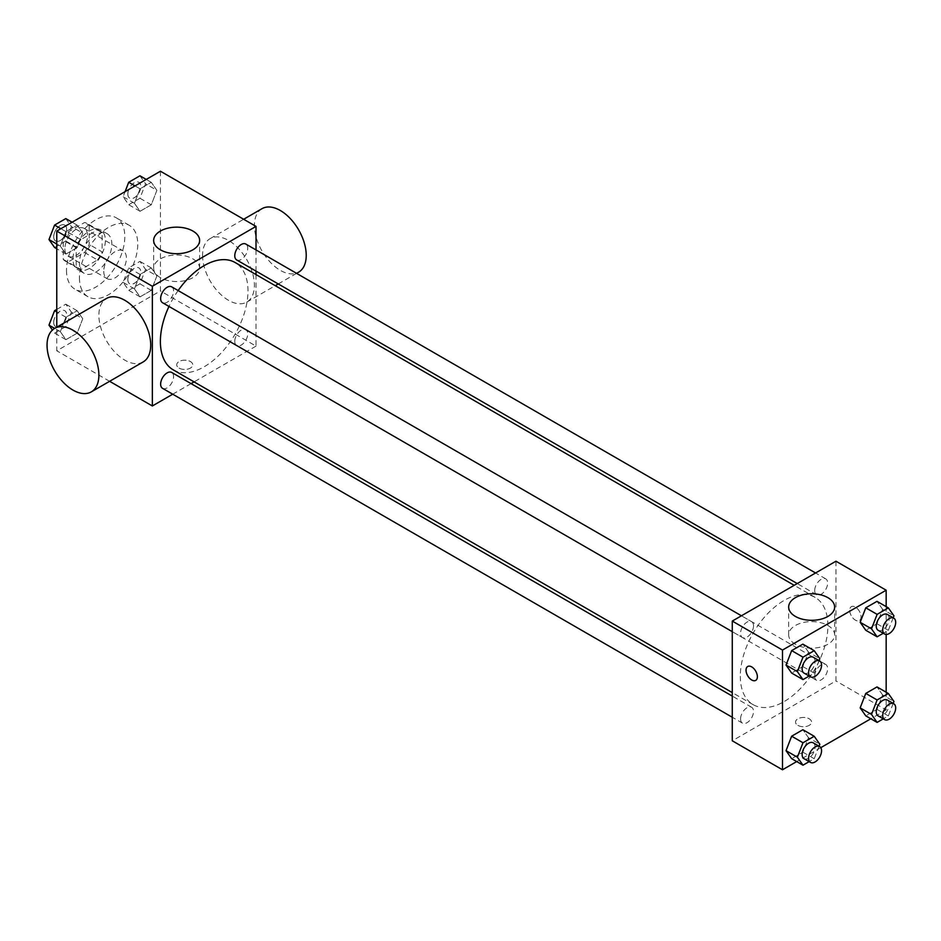 <?xml version="1.0" encoding="UTF-8"?>
<svg xmlns="http://www.w3.org/2000/svg" width="941" height="941" viewBox="0 0 941 941"><rect width="100%" height="100%" fill="white"/><g stroke="black" fill="none" stroke-linecap="round" stroke-linejoin="round"><path stroke-width="0.71" stroke-dasharray="4.71 3.53" d="M103.745 271.29A16.032 9.257 120 0 0 107.062 278.63A16.032 9.257 120 0 0 123.106 269.373A16.032 9.257 120 0 0 123.106 250.859A16.032 9.257 120 0 0 110.744 255.152A16.032 9.257 120 0 0 103.745 271.29M64.87 248.847A16.032 9.257 120 0 0 68.187 256.187A16.032 9.257 120 0 0 84.231 246.93A16.032 9.257 120 0 0 84.231 228.416A16.032 9.257 120 0 0 71.869 232.709A16.032 9.257 120 0 0 64.87 248.847M67.893 232.133L84.525 222.535A21.772 12.574 120 0 1 87.09 223.44A21.772 12.574 120 0 1 89.172 225.217L89.172 244.413A21.772 12.574 120 0 1 84.525 252.47L67.893 262.069A21.772 12.574 120 0 1 65.317 261.151A21.772 12.574 120 0 1 63.247 259.375L63.247 240.19A21.772 12.574 120 0 1 67.893 232.133L80.855 239.614L97.476 230.016L84.525 222.535M84.525 252.47L97.476 259.951L80.855 269.549L67.893 262.069M63.247 259.375L76.209 266.868L76.209 247.671L63.247 240.19M76.209 266.868A21.772 12.574 120 0 0 78.279 268.644A21.772 12.574 120 0 0 80.855 269.549M97.476 259.951A21.772 12.574 120 0 0 102.122 251.894L89.172 244.413M97.476 230.016A21.772 12.574 120 0 1 100.052 230.921A21.772 12.574 120 0 1 102.122 232.698L102.122 251.894M80.855 239.614A21.772 12.574 120 0 0 76.209 247.671M89.172 268.491A22.913 13.221 -60 0 1 77.715 269.62A22.913 13.221 -60 0 1 77.715 243.166A22.913 13.221 -60 0 1 100.616 229.945A22.913 13.221 -60 0 1 104.133 248.295A22.913 13.221 -60 0 1 89.172 268.491M95.653 272.231A22.913 13.221 120 0 0 110.615 252.035A22.913 13.221 120 0 0 107.098 233.686A22.913 13.221 120 0 0 89.454 239.826A22.913 13.221 120 0 0 79.444 262.88A22.913 13.221 120 0 0 84.196 273.361A22.913 13.221 120 0 0 95.653 272.231M102.122 232.698L89.172 225.217M66.493 270.361A41.239 23.807 120 0 0 75.033 289.24A41.239 23.807 120 0 0 116.261 265.433A41.239 23.807 120 0 0 116.261 217.806A41.239 23.807 120 0 0 84.49 228.863A41.239 23.807 120 0 0 66.493 270.361M79.444 277.842A41.239 23.807 120 0 0 87.983 296.721A41.239 23.807 120 0 0 129.223 272.914A41.239 23.807 120 0 0 129.223 225.299A41.239 23.807 120 0 0 97.452 236.344A41.239 23.807 120 0 0 79.444 277.842M156.888 275.925L151.278 290.393L140.056 296.862L134.445 288.887L140.056 274.419L151.278 267.938L156.888 275.925L151.278 290.393L140.056 296.862L134.445 288.887L140.056 274.419L151.278 267.938L156.888 275.925L145.549 269.373L139.938 283.841L128.717 290.322L123.106 282.335L128.717 267.879L139.938 261.398L145.549 269.373M156.888 190.329L151.278 204.797L140.056 211.278L134.445 203.291L140.056 188.823L151.278 182.342L156.888 190.329L151.278 204.797L140.056 211.278L134.445 203.291L140.056 188.823L151.278 182.342L156.888 190.329L145.549 183.789L139.938 198.245L128.717 204.726L123.106 196.74L125.094 191.635M160.441 171.227L160.441 290.934L56.766 350.793L56.766 327.174M82.761 318.717L77.15 333.185L65.929 339.666L60.318 331.679L65.929 317.223L77.15 310.742L82.761 318.717L77.15 333.185L65.929 339.666L60.318 331.679L65.929 317.223L77.15 310.742L82.761 318.717L71.422 312.177L65.811 326.633L54.59 333.114L52.425 330.032M82.761 233.121L77.15 247.589L65.929 254.07L60.318 246.083L65.929 231.627L77.15 225.146L82.761 233.121L77.15 247.589L65.929 254.07L60.318 246.083L65.929 231.627L77.15 225.146L82.761 233.121L71.422 226.581L65.811 241.037L54.59 247.518M109.627 381.305L56.766 350.793M256.023 274.584L256.023 346.112L160.441 290.934M256.023 346.112L194.069 381.881M191.058 383.622L172.732 394.197M179.072 368.096A8.022 4.634 0 0 0 187.812 369.095A8.022 4.634 0 0 0 192.764 364.814A8.022 4.634 0 0 0 184.742 360.191A8.022 4.634 0 0 0 176.72 364.814A8.022 4.634 0 0 0 179.072 368.096A8.022 4.634 0 0 0 187.812 369.084A8.022 4.634 0 0 0 192.764 364.814A8.022 4.634 0 0 0 184.742 360.18A8.022 4.634 0 0 0 176.72 364.814A8.022 4.634 0 0 0 179.072 368.084M173.203 369.837A61.941 35.77 120 0 0 235.156 334.067A61.941 35.77 120 0 0 235.156 262.539M178.131 290.557A61.941 35.77 120 0 0 168.968 306.437M256.023 249.941L256.023 271.102M236.661 259.928A9.163 5.293 120 0 0 245.824 254.635A9.163 5.293 120 0 0 245.824 244.048M234.768 341.324A9.163 5.293 120 0 0 236.661 345.523A9.163 5.293 120 0 0 245.824 340.23A9.163 5.293 120 0 0 245.824 329.644A9.163 5.293 120 0 0 238.767 332.102A9.163 5.293 120 0 0 234.768 341.324M162.534 388.315A9.163 5.293 120 0 0 171.697 383.022A9.163 5.293 120 0 0 171.697 372.448M171.697 286.852A9.163 5.293 -60 0 1 173.603 291.04A9.163 5.293 -60 0 1 169.592 300.261A9.163 5.293 -60 0 1 162.534 302.72M202.562 255.399A36.652 21.161 -120 0 0 218.559 292.286A36.652 21.161 -120 0 0 246.801 302.096A36.652 21.161 -120 0 0 246.813 259.775A36.652 21.161 -120 0 0 210.149 238.614A36.652 21.161 -120 0 0 202.562 255.399M143.138 361.956A36.652 21.161 60 0 1 106.474 340.795A36.652 21.161 60 0 1 106.474 298.473M261.986 208.69A36.652 21.161 -120 0 0 254.399 225.464A36.652 21.161 -120 0 0 270.396 262.351A36.652 21.161 -120 0 0 298.638 272.172M160.393 277.642A22.984 13.268 180 0 1 153.665 268.267A22.984 13.268 180 0 1 176.637 254.999A22.984 13.268 180 0 1 199.621 268.267A22.984 13.268 180 0 1 185.436 280.524A22.984 13.268 180 0 1 160.393 277.642M740.308 676.297A61.941 35.77 120 0 0 753.129 704.644A61.941 35.77 120 0 0 815.082 668.886A61.941 35.77 120 0 0 815.082 597.359A61.941 35.77 120 0 0 767.35 613.955A61.941 35.77 120 0 0 740.308 676.297M753.518 625.859A9.163 5.293 -60 0 1 749.518 635.081A9.163 5.293 -60 0 1 742.461 637.539A9.163 5.293 -60 0 1 742.461 626.953A9.163 5.293 -60 0 1 751.624 621.672A9.163 5.293 -60 0 1 753.518 625.859M814.694 676.144A9.163 5.293 120 0 0 816.588 680.331A9.163 5.293 120 0 0 825.751 675.05A9.163 5.293 120 0 0 825.751 664.464A9.163 5.293 120 0 0 818.694 666.922A9.163 5.293 120 0 0 814.694 676.144M740.567 718.936A9.163 5.293 120 0 0 742.461 723.135A9.163 5.293 120 0 0 751.624 717.842A9.163 5.293 120 0 0 751.624 707.267A9.163 5.293 120 0 0 744.566 709.714A9.163 5.293 120 0 0 740.567 718.936M814.694 590.548A9.163 5.293 120 0 0 816.588 594.747A9.163 5.293 120 0 0 825.751 589.454A9.163 5.293 120 0 0 825.751 578.868A9.163 5.293 120 0 0 818.694 581.326A9.163 5.293 120 0 0 814.694 590.548M835.949 561.212L835.949 680.931L732.274 740.79M886.163 692.223L886.163 709.926L835.949 680.931M886.163 709.926L870.825 718.771M820.799 747.66L796.698 761.575M797.874 725.358A8.022 4.634 0 0 0 806.613 726.358A8.022 4.634 0 0 0 811.565 722.076A8.022 4.634 0 0 0 803.543 717.454A8.022 4.634 0 0 0 795.533 722.076A8.022 4.634 0 0 0 797.874 725.358A8.022 4.634 0 0 0 806.613 726.358A8.022 4.634 0 0 0 811.565 722.076A8.022 4.634 0 0 0 803.543 717.442A8.022 4.634 0 0 0 795.533 722.076A8.022 4.634 0 0 0 797.874 725.346M882.611 609.321L877 601.334L882.611 609.321L877 623.777L865.779 630.258L877 623.777L882.611 609.321L893.95 615.861M808.484 737.709L802.873 729.722L808.484 737.709L802.873 752.177L791.652 758.658L802.873 752.177L808.484 737.709L819.823 744.26M886.163 606.627L886.163 634.446M882.611 694.917L877 686.93L882.611 694.917L877 709.373L865.779 715.854L877 709.373L882.611 694.917L893.95 701.457M808.484 652.113L802.873 644.138L808.484 652.113L802.873 666.581L791.652 673.062L802.873 666.581L808.484 652.113L819.823 658.665M849.711 610.321A8.022 4.634 -120 0 0 853.216 618.39A8.022 4.634 -120 0 0 859.392 620.531A8.022 4.634 -120 0 0 859.392 611.274A8.022 4.634 -120 0 0 851.37 606.651A8.022 4.634 -120 0 0 849.711 610.321A8.022 4.634 -120 0 0 853.205 618.39A8.022 4.634 -120 0 0 859.392 620.542A8.022 4.634 -120 0 0 859.392 611.285A8.022 4.634 -120 0 0 851.37 606.651A8.022 4.634 -120 0 0 849.711 610.321M747.707 666.499L747.707 666.499A8.022 4.634 60 0 1 753.882 668.651A8.022 4.634 60 0 1 757.387 676.72A8.022 4.634 60 0 1 755.729 680.39A8.022 4.634 60 0 1 755.717 680.39L755.717 680.39M795.392 644.256A22.984 13.268 180 0 1 788.664 634.881A22.984 13.268 180 0 1 811.648 621.613A22.984 13.268 180 0 1 834.632 634.881A22.984 13.268 180 0 1 820.446 647.137A22.984 13.268 180 0 1 795.392 644.256M819.07 660.606L814.212 673.121L809.154 676.05M804.014 673.074A9.163 5.293 120 0 0 813.177 667.792A9.163 5.293 120 0 0 813.177 657.206M814.212 673.121L802.873 666.581M893.197 617.814L888.339 630.329L883.281 633.246M878.141 630.282A9.163 5.293 120 0 0 887.304 624.989A9.163 5.293 120 0 0 887.304 614.414M888.339 630.329L877 623.777M819.07 746.201L814.212 758.717L809.154 761.634M804.014 758.669A9.163 5.293 120 0 0 813.177 753.388A9.163 5.293 120 0 0 813.177 742.802M814.212 758.717L802.873 752.177M893.197 703.409L888.339 715.925L883.281 718.842M878.141 715.878A9.163 5.293 120 0 0 887.304 710.584A9.163 5.293 120 0 0 887.304 700.01M888.339 715.925L877 709.373M65.811 218.594L71.422 226.581M53.719 236.803A9.163 5.293 120 0 0 55.625 240.99A9.163 5.293 120 0 0 64.788 235.709A9.163 5.293 120 0 0 64.788 225.122A9.163 5.293 120 0 0 57.719 227.581A9.163 5.293 120 0 0 53.719 236.803A9.163 5.293 120 0 0 55.566 240.967A9.163 5.293 120 0 0 64.729 235.673A9.163 5.293 120 0 0 64.729 225.099A9.163 5.293 120 0 0 57.672 227.546A9.163 5.293 120 0 0 53.672 236.767M77.15 247.589L65.811 241.037M65.929 254.07L56.766 248.777M60.318 246.083L56.766 244.037M65.929 231.627L60.883 228.71M77.15 225.146L72.104 222.229M139.938 175.802L145.549 183.789M127.847 193.999A9.163 5.293 120 0 0 129.752 198.198A9.163 5.293 120 0 0 138.915 192.905A9.163 5.293 120 0 0 138.915 182.331A9.163 5.293 120 0 0 131.846 184.777A9.163 5.293 120 0 0 127.847 193.999M151.278 204.797L139.938 198.245M140.056 211.278L128.717 204.726M134.445 203.291L123.106 196.74M140.056 188.823L135.01 185.906M151.278 182.342L146.231 179.425M127.8 193.975A9.163 5.293 120 0 0 129.693 198.175A9.163 5.293 120 0 0 138.856 192.881A9.163 5.293 120 0 0 138.856 182.295A9.163 5.293 120 0 0 131.799 184.754A9.163 5.293 120 0 0 127.8 193.975M56.766 309.413L65.811 304.19L71.422 312.177M53.719 322.398A9.163 5.293 120 0 0 55.625 326.586A9.163 5.293 120 0 0 64.788 321.304A9.163 5.293 120 0 0 64.788 310.718A9.163 5.293 120 0 0 57.719 313.177A9.163 5.293 120 0 0 53.719 322.398M77.15 333.185L65.811 326.633M65.929 339.666L54.59 333.114M60.318 331.679L54.637 328.397M65.929 317.223L56.766 311.93M77.15 310.742L65.811 304.19M53.672 322.363A9.163 5.293 120 0 0 55.566 326.562A9.163 5.293 120 0 0 64.729 321.269A9.163 5.293 120 0 0 64.729 310.683A9.163 5.293 120 0 0 57.672 313.141A9.163 5.293 120 0 0 53.672 322.363M127.847 279.595A9.163 5.293 120 0 0 129.752 283.794A9.163 5.293 120 0 0 138.915 278.501A9.163 5.293 120 0 0 138.915 267.926A9.163 5.293 120 0 0 131.846 270.373A9.163 5.293 120 0 0 127.847 279.595M151.278 290.393L139.938 283.841M140.056 296.862L128.717 290.322M134.445 288.887L123.106 282.335M140.056 274.419L128.717 267.879M151.278 267.938L139.938 261.398M127.8 279.571A9.163 5.293 120 0 0 129.693 283.759A9.163 5.293 120 0 0 138.856 278.477A9.163 5.293 120 0 0 138.856 267.891A9.163 5.293 120 0 0 131.799 270.349A9.163 5.293 120 0 0 127.8 279.571M68.187 256.187L107.062 278.63M84.231 228.416L123.106 250.859M107.098 233.686L100.616 229.945M84.196 273.361L77.715 269.62M100.052 230.921L87.09 223.44M78.279 268.644L65.317 261.151M129.223 225.299L116.261 217.806M87.983 296.721L75.033 289.24M246.801 302.096L275.243 285.688M278.265 283.947L296.591 273.361M210.149 238.614L243.66 219.265M199.621 268.267L199.621 240.425M153.665 268.267L153.665 240.425M815.082 597.359L794.216 585.314M753.129 704.644L732.274 692.6M732.274 631.658L742.461 637.539M741.437 615.779L751.624 621.672M825.751 664.464L245.824 329.644M816.588 680.331L236.661 345.523M751.624 707.267L732.274 696.093M742.461 723.135L732.274 717.254M825.751 578.868L815.565 572.987M816.588 594.747L797.239 583.573M834.632 634.881L834.632 607.039M788.664 634.881L788.664 607.039"/><path stroke-width="1.41" d="M56.766 327.174L56.766 231.074L160.441 171.227L256.023 226.405L256.023 249.941M172.732 394.197L152.348 405.971L109.627 381.305M194.069 381.881L191.058 383.622M168.968 306.437A61.941 35.77 120 0 0 160.382 341.477A61.941 35.77 120 0 0 173.203 369.837L732.274 692.6M794.216 585.314L235.156 262.539A61.941 35.77 120 0 0 178.131 290.557M256.023 271.102L256.023 274.584M152.348 405.971L152.348 286.252L256.023 226.405M815.565 572.987L245.824 244.048A9.163 5.293 120 0 0 238.767 246.507A9.163 5.293 120 0 0 234.768 255.729A9.163 5.293 120 0 0 236.661 259.928L797.239 583.573M732.274 696.093L171.697 372.448A9.163 5.293 120 0 0 164.64 374.894A9.163 5.293 120 0 0 160.64 384.116A9.163 5.293 120 0 0 162.534 388.315L732.274 717.254M732.274 631.658L162.534 302.72A9.163 5.293 -60 0 1 162.534 292.145A9.163 5.293 -60 0 1 171.697 286.852L741.437 615.779M152.348 286.252L56.766 231.074M160.393 249.812A22.984 13.268 180 0 1 153.665 240.425A22.984 13.268 180 0 1 176.637 227.157A22.984 13.268 180 0 1 199.621 240.425A22.984 13.268 180 0 1 185.436 252.694A22.984 13.268 180 0 1 160.393 249.812M52.425 330.032L48.979 325.139L54.637 328.397L106.474 298.473A36.652 21.161 60 0 1 134.728 308.295A36.652 21.161 60 0 1 150.725 345.182A36.652 21.161 60 0 1 143.138 361.956L91.301 391.879A36.652 21.161 60 0 1 54.637 370.719A36.652 21.161 60 0 1 54.637 328.397A36.652 21.161 60 0 1 82.89 338.219A36.652 21.161 60 0 1 98.887 375.106A36.652 21.161 60 0 1 91.301 391.879M296.591 273.361L298.638 272.172A36.652 21.161 -120 0 0 298.638 229.851A36.652 21.161 -120 0 0 261.986 208.69L243.66 219.265M796.698 761.575L782.489 769.773L732.274 740.79L732.274 621.072L835.949 561.212L886.163 590.207L886.163 606.627M870.825 718.771L820.799 747.66M865.779 630.258L860.168 622.283L865.779 607.815L877 601.334L865.779 607.815L860.168 622.283L865.779 630.258L877.118 636.81L871.507 628.823L877.118 614.367L888.339 607.886L893.95 615.861L893.197 617.814M791.652 758.658L786.041 750.671L791.652 736.203L802.873 729.722L791.652 736.203L786.041 750.671L791.652 758.658L802.991 765.198L797.38 757.211L802.991 742.755L814.212 736.274L819.823 744.26L819.07 746.201M886.163 634.446L886.163 692.223M782.489 769.773L782.489 650.066L886.163 590.207M865.779 715.854L860.168 707.879L865.779 693.411L877 686.93L865.779 693.411L860.168 707.879L865.779 715.854L877.118 722.406L871.507 714.419L877.118 699.963L888.339 693.482L893.95 701.457L893.197 703.409M791.652 673.062L786.041 665.075L791.652 650.607L802.873 644.138L791.652 650.607L786.041 665.075L791.652 673.062L802.991 679.602L797.38 671.627L802.991 657.159L814.212 650.678L819.823 658.665L819.07 660.606M782.489 650.066L732.274 621.072M795.392 616.426A22.984 13.268 180 0 1 788.664 607.039A22.984 13.268 180 0 1 811.648 593.771A22.984 13.268 180 0 1 834.632 607.039A22.984 13.268 180 0 1 820.446 619.307A22.984 13.268 180 0 1 795.392 616.426M757.376 676.72A8.022 4.634 60 0 1 755.717 680.39A8.022 4.634 60 0 1 747.695 675.767A8.022 4.634 60 0 1 747.695 666.499A8.022 4.634 60 0 1 753.882 668.651A8.022 4.634 60 0 1 757.376 676.72M755.717 680.39A8.022 4.634 60 0 1 747.707 675.756A8.022 4.634 60 0 1 747.707 666.499M809.154 676.05L802.991 679.602M819.658 660.947L813.177 657.206A9.163 5.293 120 0 0 806.119 659.665A9.163 5.293 120 0 0 802.12 668.886A9.163 5.293 120 0 0 804.014 673.074L810.495 676.814A9.163 5.293 120 0 0 819.658 671.533A9.163 5.293 120 0 0 819.658 660.947A9.163 5.293 120 0 0 812.601 663.405A9.163 5.293 120 0 0 808.601 672.627A9.163 5.293 120 0 0 810.495 676.814M797.38 671.627L786.041 665.075M802.991 657.159L791.652 650.607M814.212 650.678L802.873 644.138M883.281 633.246L877.118 636.81M893.785 618.155L887.304 614.414A9.163 5.293 120 0 0 880.247 616.861A9.163 5.293 120 0 0 876.247 626.083A9.163 5.293 120 0 0 878.141 630.282L884.622 634.022A9.163 5.293 120 0 0 893.785 628.729A9.163 5.293 120 0 0 893.785 618.155A9.163 5.293 120 0 0 886.728 620.601A9.163 5.293 120 0 0 882.729 629.823A9.163 5.293 120 0 0 884.622 634.022M871.507 628.823L860.168 622.283M877.118 614.367L865.779 607.815M888.339 607.886L877 601.334M809.154 761.634L802.991 765.198M819.658 746.542L813.177 742.802A9.163 5.293 120 0 0 806.119 745.26A9.163 5.293 120 0 0 802.12 754.482A9.163 5.293 120 0 0 804.014 758.669L810.495 762.41A9.163 5.293 120 0 0 819.658 757.129A9.163 5.293 120 0 0 819.658 746.542A9.163 5.293 120 0 0 812.601 749.001A9.163 5.293 120 0 0 808.601 758.223A9.163 5.293 120 0 0 810.495 762.41M797.38 757.211L786.041 750.671M802.991 742.755L791.652 736.203M814.212 736.274L802.873 729.722M883.281 718.842L877.118 722.406M893.785 703.75L887.304 700.01A9.163 5.293 120 0 0 880.247 702.457A9.163 5.293 120 0 0 876.247 711.678A9.163 5.293 120 0 0 878.141 715.878L884.622 719.618A9.163 5.293 120 0 0 893.785 714.325A9.163 5.293 120 0 0 893.785 703.75A9.163 5.293 120 0 0 886.728 706.197A9.163 5.293 120 0 0 882.729 715.419A9.163 5.293 120 0 0 884.622 719.618M871.507 714.419L860.168 707.879M877.118 699.963L865.779 693.411M888.339 693.482L877 686.93M56.766 248.777L54.59 247.518L48.979 239.543L54.59 225.075L65.811 218.594L72.104 222.229M56.766 244.037L48.979 239.543M60.883 228.71L54.59 225.075M125.094 191.635L128.717 182.283L139.938 175.802L146.231 179.425M135.01 185.906L128.717 182.283M48.979 325.139L54.59 310.671L56.766 309.413M56.766 311.93L54.59 310.671M275.243 285.688L278.265 283.947"/></g></svg>

